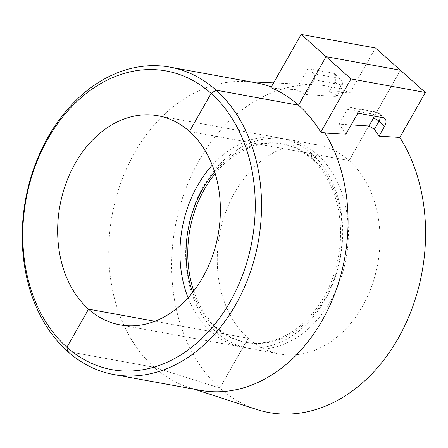 <?xml version="1.0" encoding="UTF-8"?>
<svg xmlns="http://www.w3.org/2000/svg" width="448" height="448" viewBox="0 0 448 448"><rect width="100%" height="100%" fill="white"/><g stroke="black" fill="none" stroke-linecap="round" stroke-linejoin="round"><path stroke-width="0.34" stroke-dasharray="2.24 1.68" d="M256.508 409.416A165.805 125.485 100.3 0 1 219.856 388.074L248.147 338.274L216.546 332.511A106.249 80.416 -79.7 0 0 247.951 348.186A106.249 80.416 -79.7 0 0 340.194 280.185A106.249 80.416 -79.7 0 0 317.498 154.812L349.093 160.574L400.417 70.23L349.093 160.574A106.249 80.416 100.3 0 1 371.795 285.953A106.249 80.416 100.3 0 1 279.546 353.954A106.249 80.416 100.3 0 1 248.147 338.274L216.546 332.511L217.106 327.667L215.382 327.354L210.851 331.47L154.862 321.255L210.851 331.47A106.249 80.416 -79.7 0 0 242.25 347.144A106.249 80.416 -79.7 0 0 334.499 279.149A106.249 80.416 -79.7 0 0 311.797 153.77L311.242 158.614L312.962 158.928L317.498 154.812L349.093 160.574A106.249 80.416 -79.7 0 0 317.688 144.9A106.249 80.416 -79.7 0 0 225.445 212.901A106.249 80.416 -79.7 0 0 248.147 338.274L219.856 388.074L154.179 367.276L67.659 351.49L154.179 367.276A156.251 118.255 100.3 0 0 188.72 387.386L194.454 389.25M212.268 165.155A106.249 80.416 100.3 0 1 280.392 138.096A106.249 80.416 100.3 0 1 311.797 153.77L189.493 131.454L311.797 153.77L311.242 158.614L312.962 158.928L317.498 154.812A106.249 80.416 100.3 0 0 286.093 139.132L317.688 144.9M200.362 390.331A156.251 118.255 100.3 0 1 188.72 387.386M351.182 124.891L339.046 124.13A158.934 120.282 -79.7 0 1 345.918 134.159M374.114 116.082A4.463 2.649 131.7 0 0 372.663 114.022L347.407 109.413L339.046 124.13M347.407 109.413A4.463 3.377 100.3 0 1 350.89 107.414A4.463 3.377 100.3 0 1 352.206 108.069L377.468 112.678L383.13 117.729M357.868 113.12L352.206 108.069M192.64 292.387A100.895 76.362 100.3 0 0 215.382 327.354A100.895 76.362 -79.7 0 0 245.202 342.238A100.895 76.362 -79.7 0 0 332.797 277.67A100.895 76.362 -79.7 0 0 311.242 158.614A100.895 76.362 100.3 0 0 281.422 143.73L283.142 144.043A100.895 76.362 100.3 0 1 312.962 158.928A100.895 76.362 -79.7 0 1 334.516 277.984A100.895 76.362 -79.7 0 1 246.926 342.552A100.895 76.362 -79.7 0 1 217.106 327.667L215.382 327.354L210.851 331.47A106.249 80.416 100.3 0 1 188.07 297.774M335.81 94.909A163.15 123.474 -79.7 0 0 329.112 91.683L334.746 81.76L340.407 86.811L335.81 94.909L337.064 96.158L335.826 96.41L305.85 94.528L314.21 79.811A4.463 3.377 -79.7 0 0 313.65 73.685L338.912 78.294L333.245 73.248A8.926 5.298 -48.3 0 1 334.947 74.049A8.926 5.298 -48.3 0 1 334.746 81.76M329.112 91.683L349.933 92.949A165.805 125.485 -79.7 0 0 315.722 84.868A165.805 125.485 -79.7 0 0 181.759 200.334A165.805 125.485 -79.7 0 0 219.856 388.074L154.179 367.276A156.251 118.255 -79.7 0 1 118.278 190.35A156.251 118.255 -79.7 0 1 244.518 81.542L250.544 81.822M349.933 92.949L375.474 47.992M270.889 87.657L275.022 88.407L296.033 89.678L307.989 68.639L333.245 73.248M307.989 68.639L313.65 73.685M296.033 89.678A158.934 120.282 100.3 0 1 305.85 94.528M275.022 88.407A156.251 118.255 -79.7 0 0 271.292 86.946M256.452 82.902A156.251 118.255 -79.7 0 0 244.518 81.542M286.093 139.132A106.249 80.416 100.3 0 0 193.85 207.133A106.249 80.416 100.3 0 0 216.546 332.511L217.106 327.667A100.895 76.362 100.3 0 1 193.754 290.959M214.637 171.802A100.895 76.362 100.3 0 1 281.422 143.73M215.18 173.533A100.895 76.362 100.3 0 1 283.142 144.043M372.663 114.022A4.463 3.377 100.3 0 1 376.146 112.022A4.463 3.377 100.3 0 1 377.468 112.678A8.926 5.298 -48.3 0 1 379.17 113.484A8.926 5.298 -48.3 0 1 380.33 117.219M338.912 78.294A8.926 5.298 -48.3 0 1 340.609 79.1A8.926 5.298 -48.3 0 1 340.407 86.811A4.463 1.221 29.6 0 1 341.421 88.491A4.463 1.221 29.6 0 1 340.222 88.676A4.463 2.649 131.7 0 0 339.472 84.42A4.463 3.377 -79.7 0 0 338.912 78.294M335.826 96.41L340.222 88.676M339.472 84.42L314.21 79.811M384.832 118.53L379.17 113.484L376.146 112.022L350.89 107.414M119.946 324.834L242.25 347.144M245.202 342.238L246.926 342.552M247.951 348.186L279.546 353.954M334.947 74.049L340.609 79.1C343.134 82.096 343.403 85.226 341.421 88.491L337.064 96.158M273.588 82.897L315.722 84.868M158.088 115.78L280.392 138.096"/><path stroke-width="0.67" d="M113.842 374.545A156.251 118.255 -79.7 0 1 67.659 351.49L66.909 347.234L88.542 309.154A106.249 80.416 100.3 0 0 119.946 324.834A106.249 80.416 100.3 0 0 212.19 256.833A106.249 80.416 100.3 0 0 189.493 131.454L211.12 93.374L216.115 90.166L298.497 105.196L326.071 56.666L400.417 70.23L425.359 92.473L351.008 78.91L320.774 132.138L324.906 132.888A156.251 118.255 100.3 0 1 328.026 309.361A156.251 118.255 100.3 0 1 200.362 390.331L113.842 374.545A156.251 118.255 -79.7 0 0 249.497 274.546A156.251 118.255 -79.7 0 0 216.115 90.166L298.497 105.196A156.251 118.255 100.3 0 1 320.774 132.138M169.932 67.116A156.251 118.255 100.3 0 0 34.278 167.115A156.251 118.255 100.3 0 0 67.659 351.49L66.909 347.234A151.788 114.878 -79.7 0 0 230.205 301.616A151.788 114.878 -79.7 0 0 211.12 93.374L216.115 90.166A156.251 118.255 100.3 0 0 169.932 67.116L256.452 82.902A156.251 118.255 -79.7 0 1 271.292 86.946M154.862 321.255L88.542 309.154L154.862 321.255M380.33 117.219A8.926 5.298 -48.3 0 1 378.969 121.195L374.366 129.293L369.023 126.011L351.182 124.891M324.906 132.888L345.918 134.159L357.868 113.12L383.13 117.729A8.926 5.298 -48.3 0 1 384.832 118.53A8.926 5.298 -48.3 0 1 384.63 126.241L378.969 121.195A4.463 1.221 -150.4 0 0 373.414 118.278A4.463 2.649 131.7 0 0 374.114 116.082M374.366 129.293A163.15 123.474 100.3 0 1 378.991 136.164L399.818 137.43A165.805 125.485 100.3 0 1 401.218 332.774A165.805 125.485 100.3 0 1 256.508 409.416L194.454 389.25M301.129 34.423L375.474 47.992L400.417 70.23L326.071 56.666L301.129 34.423L270.889 87.657A156.251 118.255 -79.7 0 1 298.497 105.196L326.071 56.666L351.008 78.91M378.991 136.164L384.63 126.241M399.818 137.43L425.359 92.473M66.909 347.234A151.788 114.878 100.3 0 1 47.83 138.992A151.788 114.878 100.3 0 1 211.12 93.374L189.493 131.454A106.249 80.416 -79.7 0 0 158.088 115.78A106.249 80.416 -79.7 0 0 65.845 183.781A106.249 80.416 -79.7 0 0 88.542 309.154L66.909 347.234M188.07 297.774A106.249 80.416 100.3 0 1 212.268 165.155M192.64 292.387A100.895 76.362 100.3 0 1 214.637 171.802M193.754 290.959A100.895 76.362 100.3 0 1 215.18 173.533M369.023 126.011L373.414 118.278M250.544 81.822L273.588 82.897"/></g></svg>
